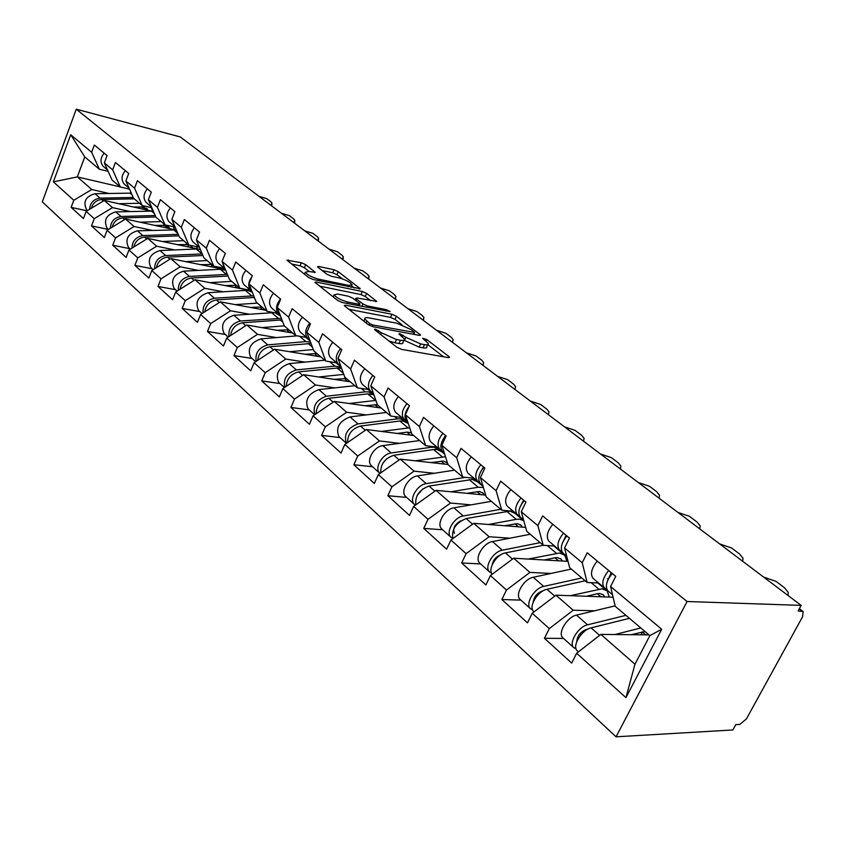 <?xml version="1.0" encoding="UTF-8"?>
<svg xmlns="http://www.w3.org/2000/svg" width="846" height="846" viewBox="0 0 846 846"><rect width="100%" height="100%" fill="white"/><g stroke="black" fill="none" stroke-linecap="round" stroke-linejoin="round"><path stroke-width="1.27" d="M375.37 329.136L374.471 329.401L374.926 329.908L396.88 347.262L401.66 349.398L448.422 357.657L449.564 357.266L448.824 356.473L426.68 339.489L422.672 338.315L428.245 343.455C428.636 344.713 427.378 345.094 424.481 344.618L420.652 343.92L405.826 337.3L399.777 333.662L398.91 333.916L404.388 339.045C404.779 340.346 403.468 340.748 400.433 340.251L396.488 339.532L381.451 332.806L375.37 329.136M305.681 264.671L301.345 262.736L286.931 260.187L308.631 277.509L313.083 279.497L360.269 288.74L338.231 271.651L333.969 269.747L318.752 266.479L317.462 266.723L318.011 267.315L327.053 274.337L331.389 276.272L338.992 277.879C345.506 279.709 349.874 281.993 352.095 284.721L348.774 285.419L318.54 279.138C311.878 277.287 307.447 274.982 305.247 272.222L308.832 271.513L315.241 272.327L305.681 264.671L304.391 267.748L300.066 265.813L291.542 263.994M180.272 136.936L801.151 605.387L687.068 601.506L76.267 109.187L180.272 136.936M345.644 305.195L344.322 305.522L344.925 306.199L368.211 324.6L372.885 326.693L419.426 335.386L420.599 335.037L396.393 316.256L391.931 314.268L345.644 305.195L345.136 306.358M337.713 300.489L314.955 282.321L316.298 282.035L362.289 291.5L366.646 293.446L376.777 301.409L357.149 297.982L355.88 298.278L356.494 298.945L362.881 303.915L367.365 305.914L386.569 309.721L390.122 311.592L342.27 302.53L337.713 300.489M687.068 601.506L616.047 736.813L42.3 201.877L76.267 109.187M87.075 210.834L71.159 207.365L83.458 218.564L86.155 211.394L104.28 200.449L151.074 210.971M71.159 207.365L73.803 200.269L53.383 181.869L70.694 134.736L91.664 152.291L94.361 145.047L107.093 155.579L104.344 162.897L112.666 169.856L115.447 162.485L128.729 173.472L125.885 180.928L134.567 188.182L137.433 180.674L151.297 192.148L148.367 199.73L157.43 207.312L160.391 199.667L174.868 211.648L171.844 219.378L181.308 227.299L184.375 219.516L199.519 232.037L196.388 239.915L206.297 248.195L209.47 240.264L225.322 253.377L222.075 261.403L232.449 270.086L235.738 261.996L252.351 275.743L248.988 283.918L259.859 293.023L263.265 284.774L280.692 299.188L277.202 307.532L288.623 317.081L292.166 308.674L310.461 323.817L306.834 332.33L318.836 342.366L322.516 333.789L341.763 349.705L337.988 358.397L350.614 368.962L354.442 360.195L374.715 376.967L370.781 385.839L384.084 396.964L388.071 388.018L409.443 405.699L405.35 414.762L419.383 426.5L423.539 417.364L446.106 436.028L441.834 445.292L456.66 457.697L461.007 448.359L484.874 468.102L480.412 477.556L496.094 490.691L500.642 481.141L525.926 502.059L521.252 511.735L537.876 525.652L542.646 515.891L569.464 538.077L564.568 547.975L582.228 562.759L587.219 552.766L615.74 576.359L610.59 586.49L661.688 629.244L625.945 697.643L576.665 653.26L600.85 634.405L648.998 634.891M563.542 638.434L544.454 638.296L571.674 663.084L576.665 653.26M544.454 638.296L549.297 628.61L532.25 613.244L555.97 595.182L613.096 597.191M520.903 600.11L501.858 599.518L527.492 622.857L532.25 613.244M501.858 599.518L506.479 590.032L490.416 575.566L513.681 558.223L568.026 561.353M480.665 563.954L461.694 562.95L485.879 584.967L490.416 575.566M461.694 562.95L466.114 553.665L450.95 540.002L473.76 523.336L525.641 527.365M442.627 529.765L423.751 528.401L446.603 549.202L450.95 540.002M423.751 528.401L427.981 519.317L413.641 506.405L436.028 490.363L485.678 495.111M406.63 497.406L387.859 495.724L409.485 515.404L413.641 506.405M387.859 495.724L391.91 486.831L378.331 474.595L400.295 459.135L447.946 464.475M372.494 466.728L353.85 464.75L374.344 483.415L378.331 474.595M353.85 464.75L357.731 456.036L344.851 444.436L366.413 429.535L413.662 435.521M340.081 437.594L321.575 435.373L341.033 453.086L344.851 444.436M321.575 435.373L325.308 426.828L313.083 415.809L334.255 401.416L381.186 408.015M309.276 409.908L290.918 407.455L309.403 424.28L313.083 415.809M290.918 407.455L294.503 399.079L282.881 388.61L303.661 374.693L350.276 381.821M279.952 383.555L261.752 380.89L279.339 396.911L282.881 388.61M261.752 380.89L265.2 372.684L254.128 362.712L274.548 349.25L320.803 356.853M252.013 358.44L233.961 355.595L250.723 370.855L254.128 362.712M233.961 355.595L237.292 347.547L226.739 338.04L246.799 325.001L292.684 333.028M225.353 334.477L207.471 331.473L223.46 346.025L226.739 338.04M207.471 331.473L210.686 323.574L200.608 314.5L220.33 301.863L265.813 310.271M199.889 311.592L182.176 308.441L197.435 322.337L200.608 314.5M182.176 308.441L185.285 300.69L175.661 292.018L195.035 279.762L250.924 290.601M175.545 289.713L158.001 286.434L172.595 299.717L175.661 292.018M158.001 286.434L161.004 278.82L151.804 270.53L170.86 258.633L225.459 269.684M152.248 268.774L134.884 265.38L148.843 278.091L151.804 270.53M134.884 265.38L137.782 257.903L128.973 249.972L147.712 238.403L198.789 249.158M129.935 248.713L112.74 245.224L126.107 257.396L128.973 249.972M112.74 245.224L115.553 237.874L107.114 230.271L125.536 219.029L174.012 229.594M108.436 229.467L91.516 225.903L104.333 237.567L107.114 230.271M91.516 225.903L94.244 218.68L86.155 211.394M129.533 189.155L120.322 187.008L112.021 179.976L104.344 162.897M104.28 200.449L112.486 207.63L129.988 211.511M120.322 187.008L112.666 169.856M94.244 218.68L112.486 207.63M151.836 207.714L142.181 205.525L133.52 198.197L125.885 180.928M125.536 219.029L134.102 226.506L151.825 230.324M142.181 205.525L134.567 188.182M115.553 237.874L134.102 226.506M175.122 227.077L164.991 224.856L155.96 217.2L148.367 199.73M199.815 249.369L200.386 249.496M147.712 238.403L156.647 246.207L174.604 249.93M164.991 224.856L157.43 207.312M137.782 257.903L156.647 246.207M199.392 247.265L188.817 245.033L179.373 237.039L171.844 219.378M170.86 258.633L180.187 266.786L198.376 270.403M188.817 245.033L181.308 227.299M161.004 278.82L180.187 266.786M222.265 261.869L224.391 268.277L213.721 266.13L203.844 257.766L196.388 239.915M195.035 279.762L204.785 288.285L223.228 291.796M213.721 266.13L206.297 248.195M185.285 300.69L204.785 288.285M250.585 290.305L239.778 288.211L229.446 279.455L222.075 261.403M220.33 301.863L230.535 310.778L249.221 314.162M239.778 288.211L232.449 270.086M210.686 323.574L230.535 310.778M277.985 313.348L267.082 311.339L256.253 302.17L248.988 283.918M246.799 325.001L257.491 334.339L276.43 337.586M267.082 311.339L259.859 293.023M237.292 347.547L257.491 334.339M306.707 337.501L295.709 335.598L284.351 325.974L277.202 307.532M274.548 349.25L285.768 359.053L304.951 362.12M295.709 335.598L288.623 317.081M265.2 372.684L285.768 359.053M336.856 362.86L325.773 361.062L313.845 350.953L306.834 332.33M303.661 374.693L315.442 384.983L334.889 387.87M367.693 389.382L373.35 393.559M325.773 361.062L318.836 342.366M294.503 399.079L315.442 384.983M368.528 389.509L357.372 387.838L344.83 377.2L337.988 358.397M334.255 401.416L346.638 412.245L366.339 414.91M404.092 420.007L404.917 420.124M357.372 387.838L350.614 368.962M325.308 426.828L346.638 412.245M401.871 417.543L390.641 416.01L377.422 404.822L370.781 385.839M366.413 429.535L379.452 440.925L399.428 443.346M437.266 447.925L438.112 448.031M390.641 416.01L384.084 396.964M357.731 456.036L379.452 440.925M436.991 447.09L425.697 445.715L411.759 433.913L405.35 414.762M400.295 459.135L414.043 471.148L434.284 473.284M425.697 445.715L419.383 426.5M391.91 486.831L414.043 471.148M474.056 478.254L462.699 477.059L447.989 464.602L441.834 445.292M436.028 490.363L450.537 503.042L471.053 504.861M462.699 477.059L456.66 457.697M427.981 519.317L450.537 503.042M513.215 511.196L501.815 510.201L486.26 497.025L480.412 477.556M473.76 523.336L489.104 536.745L509.895 538.193M501.815 510.201L496.094 490.691M466.114 553.665L489.104 536.745M554.648 546.051L543.227 545.289L526.751 531.33L521.252 511.735M513.681 558.223L529.924 572.414L551 573.451M543.227 545.289L537.876 525.652M506.479 590.032L529.924 572.414M598.587 583L587.145 582.503L569.665 567.687L564.568 547.975M555.97 595.182L573.197 610.23L594.569 610.78M587.145 582.503L582.228 562.759M549.297 628.61L573.197 610.23M801.151 605.387L798.095 610.971L803.14 611.531L802.6 616.723L746.415 718.92L739.774 724.43L735.777 724.641L732.869 729.961L616.047 736.813M600.85 634.405L634.965 664.216L649.865 635.632L615.222 606.286L610.59 586.49M649.865 635.632L661.688 629.244M625.945 697.643L634.965 664.216M108.151 171.357L99.352 169.242L84.759 156.88L77.324 176.899L91.759 189.515L109.028 193.459M120.206 186.903L77.324 176.899L53.383 181.869M99.352 169.242L91.664 152.291M84.759 156.88L70.694 134.736M73.803 200.269L91.759 189.515M388.917 340.97L395.04 342.81L396.488 339.532M403.838 340.282L402.95 342.292C403.331 343.603 402.009 344.015 398.984 343.518L395.04 342.81M427.706 344.66L426.807 346.659C427.188 347.918 425.929 348.319 423.032 347.843L419.204 347.156L403.976 340.219M443.59 356.8L427.78 344.629M401.998 324.769L395.008 319.386L390.556 317.398L348.848 309.298M414.614 334.487L413.958 333.98M369.723 323.563L372.98 325.012L414.635 332.436L411.241 329.676L396.753 323.204L368.898 317.874C365.8 317.324 364.425 317.705 364.785 318.995L369.723 323.563L369.025 325.16M319.524 286.117L360.967 294.567L362.289 291.5M370.791 300.732L365.313 296.512L360.967 294.567M359.275 305.321L360.248 306.072M337.617 294.048L334.096 294.863C336.422 297.792 340.991 300.182 347.791 302.033L358.63 304.19L359.899 303.873L359.286 303.196L352.898 298.226L348.436 296.227L337.617 294.048M309.319 271.619L304.391 267.748M342.397 278.863L336.941 274.664L332.69 272.761L322.125 270.519M354.284 288.021L351.576 285.927M645.033 631.539L631.053 634.712M579.277 634.532L581.17 634.553M577.765 651.23L577.014 650.553C571.959 645.752 581.879 629.688 591.058 627.869L629.435 618.32M614.915 634.542L640.792 627.933M642.241 631.825L645.805 634.86M641.088 634.807L642.516 632.057M576.073 648.882L573.577 647.454C568.512 642.653 578.389 626.622 587.568 624.813L625.934 615.359M563.394 638.307L562.643 637.63C557.546 632.797 567.328 616.861 576.496 615.127L615.127 605.852M587.97 629.064L586.014 629.551C580.282 632.036 577.215 636.033 576.803 641.543M787.964 595.436L788.208 592.369L784.517 587.769L775.994 581.361L763.684 577.109M608.697 570.532C602.902 577.67 601.411 583.402 604.234 587.748L606.846 589.26M597.297 561.099C591.544 568.184 590.096 573.905 592.94 578.252L593.744 578.939M608.38 579.076L607.544 578.727M607.291 581.509L611.203 572.605M612.282 573.503C606.476 580.652 604.975 586.394 607.788 590.741L608.591 591.417M604.636 596.895L603.526 595.055L599.751 593.48L597.308 593.733L600.924 596.758M570.31 595.679L602.109 588.805L607.185 590.92L609.279 597.054M535.137 596.525L536.501 596.567M533.995 611.922L533.477 611.415C528.316 606.529 537.845 590.868 546.981 589.292L585.104 580.768M597.308 593.733L586.447 596.25M599.063 596.694L599.603 595.637M532.568 609.924L530.231 608.496C525.07 603.61 534.566 587.97 543.692 586.415L581.805 577.966M520.692 599.92L519.92 599.232C514.738 594.326 524.15 578.78 533.255 577.279L571.304 569.072M542.984 590.899L542.244 591.068C537.03 593.078 534.038 596.716 533.255 601.982M562.315 561.025L561.194 559.227L557.377 557.577L554.955 557.778L558.572 560.803M553.844 545.998L563.637 554.278M528.242 559.058L559.64 552.998L564.747 555.209L566.979 561.289M493.641 560.602L494.54 560.644M492.192 574.244C487.412 569.03 496.549 554.246 505.411 552.914L543.354 545.3M554.955 557.778L544.348 559.989M491.547 573.165L489.348 571.759C484.102 566.799 493.26 551.539 502.313 550.196L540.139 542.667M480.391 563.711L479.619 563.002C474.352 558.043 483.426 542.868 492.467 541.577L530.209 534.26M500.8 554.807C496.168 556.467 493.313 559.724 492.256 564.568M512.295 511.111L512.877 511.851M522.299 527.1L521.157 525.345L517.329 523.642L504.544 525.726M452.885 538.595C451.33 529.554 455.761 522.87 466.157 518.556L509.916 511.09L515.055 513.395L523.505 520.502M488.48 524.478L516.229 519.349L519.497 519.158L523.759 520.692M514.96 523.78L518.524 526.815M452.8 538.437L450.728 537.041C445.419 532.039 454.239 517.139 463.227 515.986L500.747 509.292M442.31 529.48L441.527 528.771C436.208 523.759 444.943 508.943 453.921 507.833L491.346 501.34M460.933 520.755C454.683 524.309 452.515 528.475 454.418 533.244M473.009 478.149L475.473 480.327M484.409 494.984L483.256 493.26L479.407 491.505L466.865 493.313M415.82 504.84C414.931 495.957 419.33 489.697 429.028 486.059L472.417 479.471L477.567 481.839L483.098 486.492M450.865 491.78L478.244 487.243L483.394 487.508M477.049 491.6L480.613 494.624M415.365 505.168L414.18 504.195C408.83 499.161 417.342 484.599 426.257 483.626L465.49 477.356M406.26 497.078L405.467 496.359C400.105 491.315 408.544 476.837 417.438 475.907L454.524 470.143M423.042 488.692L417.194 495.333M379.939 473.453L379.558 473.073C374.165 468.007 382.392 453.773 391.222 452.959L430.963 447.291L434.178 447.238L439.994 450.432M447.492 463.048L443.452 461.038L431.132 462.593M380.785 472.872C380.414 464.221 384.761 458.352 393.845 455.264L433.617 449.543L436.832 449.48L441.993 451.912L444.658 454.154M415.217 460.806L445.482 456.745M441.115 461.091L444.658 464.105M372.081 466.358L371.288 465.638C365.884 460.562 374.048 446.424 382.857 445.641L419.595 440.544M386.865 458.606L382.952 463.048M742.693 561.279L743.031 558.265L739.647 554.056L731.568 547.975L719.682 543.915M563.542 533.181C557.926 540.108 556.573 545.744 559.481 550.112L561.913 551.581M552.808 524.298C547.235 531.172 545.913 536.798 548.843 541.165L549.667 541.863M562.336 543.227L566.101 535.285M566.926 535.973C561.289 542.91 559.925 548.568 562.833 552.935L563.648 553.622M699.779 528.898L700.202 525.937L697.093 522.077L689.427 516.314L677.942 512.422M521.009 497.987C515.552 504.713 514.315 510.265 517.308 514.643L519.592 516.071M510.878 489.612C505.464 496.285 504.258 501.815 507.262 506.194L508.097 506.902M520.036 507.018L523.589 500.123M524.192 500.621C518.725 507.357 517.477 512.919 520.459 517.297L521.295 517.995M659.045 498.167L659.542 495.259L656.686 491.706L649.4 486.228L638.286 482.506M480.856 464.771C475.547 471.307 474.426 476.763 477.482 481.152L479.629 482.537M471.296 456.861C466.03 463.354 464.93 468.79 467.997 473.168L468.843 473.876M480.2 472.681L483.468 466.939M483.859 467.267C478.55 473.813 477.419 479.28 480.465 483.658L481.311 484.367M620.319 468.948L620.901 466.104L618.267 462.836L611.33 457.623L600.575 454.048M442.902 433.374C437.742 439.73 436.716 445.102 439.825 449.48L441.866 450.823M433.85 425.887C428.732 432.2 427.727 437.551 430.847 441.919L431.703 442.638M442.701 439.994L445.535 435.553M445.747 435.732C440.576 442.098 439.55 447.471 442.648 451.849L443.505 452.568M583.497 441.094L584.121 438.365L581.688 435.341L575.079 430.371L564.652 426.944M406.968 403.648C401.945 409.834 401.015 415.111 404.166 419.479L406.091 420.79M398.392 396.552C393.401 402.696 392.491 407.952 395.653 412.319L396.51 413.038M407.571 408.544L409.178 406.292M409.052 406.556C404.536 412.594 403.806 417.66 406.841 421.731L407.698 422.45M346.49 443.304C343.508 434.516 347.346 428.044 357.974 423.867L397.334 418.876L400.518 418.865L406.281 422.027M411.346 432.687L406.947 432.137L397.208 433.438M347.6 442.543C347.643 434.188 351.936 428.689 360.47 426.056L399.862 421.012L403.045 421.001L408.29 423.55M381.387 431.428L409.718 427.801M406.989 432.126L410.522 435.13M339.637 437.202L338.844 436.483C335.502 427.727 339.235 421.213 350.033 416.919L386.411 412.436M548.335 414.635L549.065 411.939L546.812 409.136L540.509 404.399L530.4 401.099M372.885 375.455C367.999 381.483 367.153 386.675 370.347 391.032L372.177 392.301M364.753 368.729C359.888 374.715 359.064 379.886 362.257 384.232L363.114 384.951M372.938 380.975L371.563 384.084M371.024 386.516L373.551 393.75M314.818 414.635C312.544 405.932 316.404 399.788 326.397 396.224L365.345 391.846L368.507 391.888L373.847 394.596M377.379 404.705L364.954 405.731M316.118 413.747C316.489 405.71 320.708 400.56 328.766 398.307L367.746 393.876L373.943 394.87M349.25 403.521L375.878 400.412M374.937 404.557L378.067 407.571M308.801 409.475L307.997 408.755C304.581 400.084 308.198 393.697 318.836 389.615L354.844 385.691M514.833 389.361L515.626 386.728L513.543 384.126L507.526 379.611L497.702 376.438M340.536 348.7C335.777 354.569 334.995 359.677 338.22 364.013L339.976 365.25M332.806 342.302C328.068 348.14 327.307 353.216 330.532 357.551L331.399 358.27M338.643 360.195L340.843 366.244M284.764 387.341C283.061 378.797 286.921 372.991 296.354 369.924L334.889 366.117L341.213 367.27M346.352 378.5L334.265 379.368M286.202 386.379C286.847 378.67 290.982 373.847 298.606 371.902L337.184 368.052L341.636 368.422M318.656 376.988L343.804 374.387M344.407 378.331L347.167 381.345M279.444 383.101L278.651 382.381C275.161 373.773 278.662 367.524 289.163 363.632L324.779 360.216M482.833 365.218L483.69 362.648L481.755 360.248L476.002 355.923L466.463 352.867M309.784 323.246C305.131 328.978 304.433 334.001 307.669 338.315L309.35 339.521M302.424 317.165C297.803 322.855 297.115 327.857 300.362 332.171L301.218 332.89M307.933 335.238L309.721 339.986M305.85 337.353L310.048 340.875M256.19 361.348C254.963 353.015 258.813 347.526 267.727 344.882L305.861 341.583L310.503 342.08M316.912 353.554L305.004 354.252M257.734 360.333C258.601 352.962 262.651 348.436 269.885 346.765L311.042 343.518M289.533 351.714L313.316 349.557M315.272 353.364L315.399 354.379L317.715 356.346M251.484 357.964L250.68 357.245C247.127 348.711 250.532 342.598 260.875 338.886L297.168 335.851M452.25 342.133L453.16 339.637L451.362 337.406L445.853 333.261L436.578 330.321M280.502 299.029C275.965 304.623 275.32 309.562 278.577 313.855L280.089 314.976M273.491 293.234C268.975 298.786 268.351 303.714 271.619 307.997L272.475 308.716M278.799 311.645L280.015 314.786M275.087 312.819L280.481 315.992M228.991 336.571C228.166 328.481 231.984 323.288 240.444 320.994L281.401 318.35M288.814 329.75L277.097 330.3M230.609 335.524C231.667 328.47 235.622 324.23 242.495 322.791L282.004 319.915M261.742 327.614L284.298 325.837M287.46 329.559L287.651 330.818L289.618 332.489M224.793 333.98L224 333.261C220.404 324.811 223.704 318.815 233.898 315.272L274.072 312.629M422.968 320.052L423.941 317.62L422.27 315.537L416.993 311.571L407.973 308.727M251.981 276.631C248.1 281.961 247.73 286.593 250.85 290.527L251.971 291.426M245.911 270.413C241.501 275.838 240.941 280.682 244.208 284.943L245.065 285.662M199.318 311.074L198.514 310.355C194.876 302.001 198.091 296.121 208.148 292.727L245.329 290.432L248.375 290.622L252.32 292.282M261.974 307.013L250.448 307.426M204.732 311.857C205.938 305.131 209.808 301.155 216.354 299.907L254.371 297.464M235.22 304.613L257.374 303.122M260.864 306.834L261.128 308.304L262.778 309.71M203.061 312.925C202.564 305.099 206.339 300.193 214.387 298.194L253.726 295.836M394.934 298.892L395.96 296.534L394.395 294.588L389.34 290.791L380.552 288.042M224.137 256.296L222.466 260.431M219.59 248.639C215.286 253.948 214.768 258.707 218.046 262.937L225.142 268.922M218.046 262.937L218.903 263.656M174.953 289.184L174.16 288.465C170.49 280.185 173.61 274.421 183.519 271.175L220.298 269.271L225.692 270.276M236.32 285.282L224.962 285.567M180.029 289.258C181.351 282.85 185.137 279.117 191.376 278.048L228.05 276.039M209.871 282.638L231.73 281.39M235.421 285.113L235.748 286.762L237.123 287.926M178.305 290.347C178.104 282.786 181.827 278.144 189.493 276.409L227.384 274.4M368.052 278.609L369.12 276.314L367.661 274.495L362.807 270.857L354.252 268.203M196.928 241.205L199.508 247.37M194.443 227.838C190.234 233.02 189.768 237.715 193.047 241.914L193.893 242.622M151.646 268.224L150.852 267.516C147.151 259.32 150.186 253.663 159.957 250.553L196.314 249.01L200.407 249.549M211.754 264.47L200.576 264.65M220.425 267.495L220.753 268.732M156.404 267.664C157.821 261.562 161.523 258.051 167.476 257.131L202.913 255.524M185.623 261.626L207.185 260.589M211.056 264.333L212.558 267.072M216.28 267.833L215.212 266.437M154.649 268.753C154.681 261.467 158.361 257.068 165.679 255.566L202.247 253.927M210.548 264.259L209.586 264.216M342.249 259.14L343.37 256.92L342.006 255.217L337.353 251.717L329.009 249.147M172.732 221.462L174.974 226.717M170.384 207.936C166.271 213.012 165.858 217.634 169.126 221.789L169.983 222.509M129.311 248.164L128.529 247.455C124.806 239.333 127.757 233.792 137.401 230.81L176.317 229.858M188.235 244.547L177.216 244.61M196.484 246.651L197.171 248.809M133.784 247C135.297 241.195 138.903 237.895 144.592 237.113L178.876 235.854M162.4 241.501L183.667 240.676M185.697 244.272L186.427 244.885L187.706 244.431L189.028 247.106M192.729 247.878L190.117 245.308M132.018 248.09C132.262 241.078 135.878 236.922 142.879 235.6L178.22 234.342M186.427 244.885L186.321 244.272M317.472 240.454L318.646 238.286L317.356 236.7L312.883 233.337L304.75 230.852M149.626 202.628L151.466 206.868M147.363 188.891C143.344 193.861 142.963 198.408 146.231 202.532L147.077 203.241M170.141 228.748L165.308 225.343L154.818 225.406M173.409 226.696L174.519 229.615M112.127 227.214C113.702 221.694 117.224 218.596 122.67 217.919L155.865 216.988M140.15 222.212L161.131 221.578M165.308 225.343L166.472 227.944M110.34 228.304C110.763 221.557 114.326 217.623 121.02 216.47L155.23 215.54M107.907 228.917L107.125 228.209C103.381 220.182 106.268 214.736 115.765 211.881L153.295 211.077M165.393 225.565L164.156 225.988L164.008 225.163M163.172 225.142L164.156 225.988M293.668 222.487L294.873 220.383L293.668 218.892L289.364 215.656L281.422 213.255M127.556 184.682L128.899 187.738M125.303 170.638C121.359 175.503 121.02 179.987 124.288 184.079L125.123 184.788M148.462 210.39L143.661 207.006L133.33 206.984M151.159 207.566L152.745 211.014M91.357 208.253C92.986 202.998 96.412 200.09 101.636 199.508L134.303 198.852M118.8 203.717L139.505 203.262M143.799 207.037L144.814 209.565M89.56 209.332C90.131 202.86 93.631 199.117 100.061 198.123L133.203 197.478M87.371 210.453L86.588 209.755C82.834 201.813 85.647 196.462 95.016 193.713L131.278 193.121M143.957 207.439L142.784 207.841L142.583 206.826M141.546 206.794L142.784 207.841M270.762 205.208L272.01 203.167L270.879 201.771L266.733 198.651L258.982 196.314M106.554 167.815L107.104 169.041M104.143 153.137C100.283 157.906 99.987 162.316 103.233 166.376L104.069 167.074M801.997 611.087L799.195 608.961M380.721 334.487L381.451 332.806M398.984 343.518L400.433 340.251M402.294 336.708L403.013 335.111M404.377 340.536L405.826 337.3M419.204 347.156L420.652 343.92M423.032 347.843L424.481 344.618M426.003 341.023L426.68 339.489M448.295 357.636L448.824 356.473M377.919 332.277L378.659 330.606M390.556 317.398L391.931 314.268M395.008 319.386L396.393 316.256M419.415 335.386L419.902 334.297M372.303 326.556L372.98 325.012M413.134 334.212L413.81 332.679M366.096 322.929L366.826 321.269M315.812 283.188L316.298 282.035M365.313 296.512L366.646 293.446M375.73 301.726L376.153 300.742M355.817 300.499L356.494 298.945M361.813 306.379L362.881 303.915M366.741 307.352L367.365 305.914M385.945 311.148L386.569 309.721M347.156 303.492L347.791 302.033M358.006 305.628L358.63 304.19M314.3 272.655L314.701 271.725M317.959 280.502L318.54 279.138M348.192 286.762L348.774 285.419M318.308 267.548L318.752 266.479M332.69 272.761L333.969 269.747M336.941 274.664L338.231 271.651M359.264 289.046L359.677 288.095M287.83 261.065L288.296 259.934M300.066 265.813L301.345 262.736M591.058 627.869L599.624 635.367M576.496 615.127L587.568 624.813M546.981 589.292L554.765 596.102M591.174 582.672L598.82 589.144M533.255 577.279L543.692 586.415M505.411 552.914L512.496 559.1M547.246 545.554L556.361 553.263M492.467 541.577L502.313 550.196M466.157 518.556L472.597 524.192M506.659 511.27L516.229 519.349M453.921 507.833L463.227 515.986M429.028 486.059L434.886 491.177M469.17 479.587L478.244 487.243M417.438 475.907L426.257 483.626M393.845 455.264L399.175 459.928M433.617 449.543L442.225 456.808M382.857 445.641L391.222 452.959M429.662 446.202L430.963 447.291M360.47 426.056L365.313 430.297M399.862 421.012L408.026 427.917M350.033 416.919L357.974 423.867M394.585 416.549L397.334 418.876M328.766 398.307L333.165 402.157M367.746 393.876L375.529 400.454M318.836 389.615L326.397 396.224M361.295 388.42L365.345 391.846M298.606 371.902L302.604 375.402M337.184 368.052L343.413 373.308M289.163 363.632L296.354 369.924M329.665 361.697L334.889 366.117M269.885 346.765L273.512 349.937M308.05 343.423L312.385 347.103M260.875 338.886L267.727 344.882M299.569 336.264L305.861 341.583M242.495 322.791L245.774 325.668M280.238 319.936L282.871 322.157M233.898 315.272L240.444 320.994M271.513 312.555L278.154 318.17M216.354 299.907L219.315 302.508M253.684 297.485L254.741 298.384M208.148 292.727L214.387 298.194M245.329 290.432L251.685 295.804M191.376 278.048L194.041 280.386M183.519 271.175L189.493 276.409M220.298 269.271L226.368 274.411M167.476 257.131L169.877 259.236M159.957 250.553L165.679 255.566M196.314 249.01L202.141 253.937M144.592 237.113L146.76 238.995M137.401 230.81L142.879 235.6M173.335 229.594L177.808 233.38M122.67 217.919L124.595 219.6M115.765 211.881L121.02 216.47M151.297 210.971L154.384 213.573M101.636 199.508L103.36 201.01M95.016 193.713L100.061 198.123M130.136 193.089L131.944 194.612M802.854 611.309L799.354 608.665M413.789 334.329L414.529 332.69M363.843 321.152L364.785 318.995M355.151 299.97L355.88 298.278M333.208 296.935L334.096 294.863M359.053 305.84L359.751 304.211M304.423 274.178L305.247 272.222M350.974 287.333L351.756 285.525M577.014 650.553L578.463 651.854M562.643 637.63L573.577 647.454M604.234 587.748L592.94 578.252M612.515 594.717L607.788 590.741M597.731 582.968L606.096 590.011M533.477 611.415L534.016 611.901M602.722 594.378L603.526 595.055M519.92 599.232L530.231 608.496M560.369 558.529L561.194 559.227M479.619 563.002L489.348 571.759M520.332 524.647L521.157 525.345M441.527 528.771L450.728 537.041M482.41 492.562L483.256 493.26M405.467 496.359L414.18 504.195M436.145 446.984L438.196 448.708M446.455 462.128L447.301 462.847M371.288 465.638L379.558 473.073M559.481 550.112L548.843 541.165M566.683 556.171L562.833 552.935M517.308 514.643L507.262 506.194M523.537 519.878L520.459 517.297M477.482 481.152L467.997 473.168M482.844 485.646L480.465 483.658M439.825 449.48L430.847 441.919M444.393 453.319L442.648 451.849M404.166 419.479L395.653 412.319M408.015 422.714L406.841 421.731M401.025 417.427L404.525 420.377M338.844 436.483L346.458 443.325M370.347 391.032L362.257 384.232M373.541 393.728L372.885 393.168M307.997 408.755L314.659 414.741M338.22 364.013L330.532 357.551M515.172 389.001L515.066 389.53M336.021 362.723L341.128 367.027M278.651 382.381L284.425 387.574M307.669 338.315L300.362 332.171M483.299 364.742L483.172 365.461M250.68 357.245L255.651 361.707M278.577 313.855L271.619 307.997M452.832 341.551L452.673 342.461M224 333.261L228.23 337.068M250.85 290.527L244.208 284.943M423.656 319.376L423.486 320.433M198.514 310.355L202.078 313.559M395.706 298.141L395.526 299.336M174.16 288.465L177.1 291.109M199.106 247.011L193.047 241.914M368.909 277.784L368.719 279.117M150.852 267.516L153.221 269.641M174.932 226.675L169.126 221.789M343.19 258.273L343 259.711M190.752 245.721L191.598 246.429M128.529 247.455L130.369 249.105M151.519 206.974L146.231 202.532M318.487 239.534L318.297 241.068M168.174 226.612L169.02 227.32M107.125 228.209L108.478 229.435M129.057 188.087L124.288 184.079M294.736 221.536L294.556 223.154M146.506 208.275L147.352 208.983M86.588 209.755L87.498 210.58M107.527 169.983L103.233 166.376M271.894 204.224L271.714 205.916"/></g></svg>
